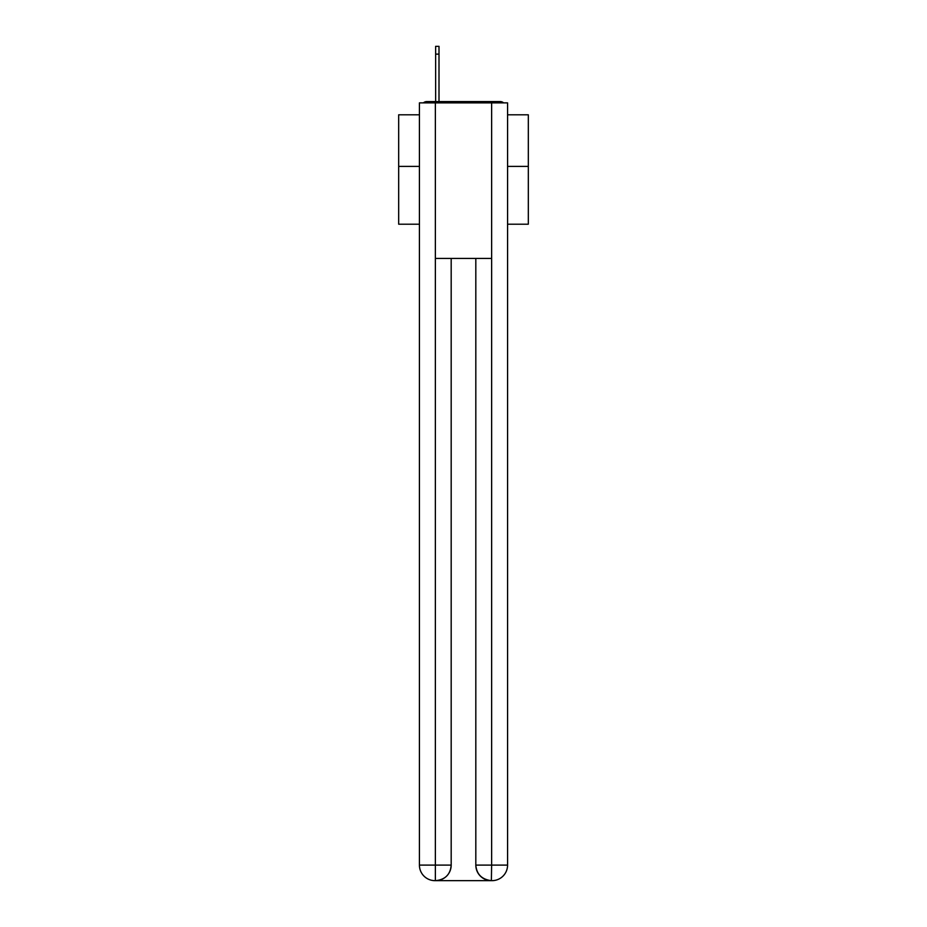 <?xml version="1.0" encoding="UTF-8"?>
<svg xmlns="http://www.w3.org/2000/svg" width="927" height="927" viewBox="0 0 927 927"><rect width="100%" height="100%" fill="white"/><g stroke="black" fill="none" stroke-linecap="round" stroke-linejoin="round"><path stroke-width="1.39" d="M507.579 224.207L528.32 224.207L528.32 114.797L507.579 114.797M419.421 166.385L398.68 166.385L398.68 114.797L419.421 114.797M398.68 166.385L398.68 224.207L419.421 224.207M503.616 102.874A5.18 5.18 0 0 0 500.186 101.576L426.814 101.576A5.18 5.18 0 0 0 423.384 102.874M528.32 166.385L507.579 166.385M426.814 101.576L435.632 101.576L435.632 46.35L439.004 46.35L439.004 101.576L443.28 101.576M483.72 101.576L500.186 101.576M435.366 102.874L435.366 258.424L491.634 258.424L491.634 102.874L419.421 102.874L419.421 865.1A15.55 15.55 0 0 0 434.983 880.65L491.368 880.65A15.55 15.55 0 0 1 475.818 865.1L475.818 258.424L475.818 865.1C476.605 874.265 481.797 879.445 491.368 880.65L491.634 865.1L507.579 865.1A15.55 15.55 0 0 1 492.017 880.65L491.739 880.65M491.634 102.874L507.579 102.874L507.579 865.1M451.182 258.424L451.182 865.1A15.55 15.55 0 0 1 435.632 880.65C445.25 879.642 450.429 874.462 451.182 865.1L451.182 258.424M419.421 865.1A15.55 15.55 0 0 0 434.983 880.65A15.55 15.55 0 0 1 419.421 865.1L435.366 865.1L435.366 880.65M451.182 865.1L435.366 865.1L435.366 258.424M475.818 865.1L491.634 865.1L491.634 258.424M439.004 54.125L435.632 54.125"/></g></svg>
